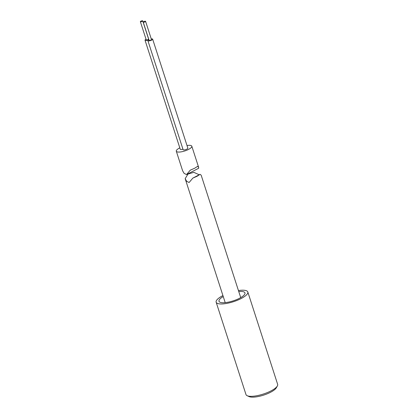 <?xml version="1.0" encoding="UTF-8"?>
<svg xmlns="http://www.w3.org/2000/svg" width="418" height="418" viewBox="0 0 418 418"><rect width="100%" height="100%" fill="white"/><g stroke="black" fill="none" stroke-linecap="round" stroke-linejoin="round"><path stroke-width="0.63" d="M223.249 296.555A13.642 3.976 -17.9 0 0 220.396 298.572A13.642 3.976 -17.9 0 0 219.001 301.279A13.642 3.976 -17.9 0 0 229.503 301.895A13.642 3.976 -17.9 0 0 243.569 295.599A13.642 3.976 -17.9 0 0 244.964 292.893A13.642 3.976 -17.9 0 0 238.756 291.545M222.925 295.568A16.636 4.849 -17.9 0 0 217.856 298.896A16.636 4.849 -17.9 0 0 216.153 302.198L245.988 394.561A16.636 4.849 -17.9 0 0 247.195 395.726L249.144 396.609A14.97 4.363 -17.9 0 0 261.783 395.679A14.97 4.363 -17.9 0 0 275.018 389.33A14.97 4.363 -17.9 0 0 276.282 387.847L277.343 385.986A16.636 4.849 -17.9 0 0 277.646 384.335L247.811 291.973A16.636 4.849 -17.9 0 0 238.438 290.557M247.195 395.726A16.636 4.849 -17.9 0 0 261.234 394.686A16.636 4.849 -17.9 0 0 275.943 387.638A16.636 4.849 -17.9 0 0 277.343 385.986M216.153 302.198A16.636 4.849 -17.9 0 0 228.959 302.951A16.636 4.849 -17.9 0 0 246.108 295.275A16.636 4.849 -17.9 0 0 247.811 291.973M140.85 21.177A1.249 0.366 -17.9 0 0 140.354 21.668A1.249 0.366 -17.9 0 0 141.049 21.773A1.249 0.366 -17.9 0 0 142.235 21.391A1.249 0.366 -17.9 0 0 142.731 20.9A1.249 0.366 -17.9 0 0 142.042 20.79A1.249 0.366 -17.9 0 0 140.85 21.177M140.354 21.668L146.227 39.835A1.249 0.366 -17.9 0 0 146.917 39.945A1.249 0.366 -17.9 0 0 148.103 39.558A1.249 0.366 -17.9 0 0 148.599 39.073L142.731 20.9M143.708 21.621A1.249 0.366 -17.9 0 0 143.212 22.112A1.249 0.366 -17.9 0 0 143.907 22.217A1.249 0.366 -17.9 0 0 145.093 21.835A1.249 0.366 -17.9 0 0 145.589 21.344A1.249 0.366 -17.9 0 0 144.9 21.234A1.249 0.366 -17.9 0 0 143.708 21.621M143.212 22.112L149.085 40.28A1.249 0.366 -17.9 0 0 149.775 40.389A1.249 0.366 -17.9 0 0 150.961 40.003A1.249 0.366 -17.9 0 0 151.457 39.517L145.589 21.344M148.892 39.684A2.498 0.726 -17.9 0 0 148.886 39.684A2.498 0.726 -17.9 0 0 147.894 40.666A2.498 0.726 -17.9 0 0 149.278 40.88A2.498 0.726 -17.9 0 0 151.65 40.112A2.498 0.726 -17.9 0 0 152.643 39.13A2.498 0.726 -17.9 0 0 151.264 38.916M147.894 40.666L183.11 149.686A2.498 0.726 -17.9 0 0 184.49 149.9A2.498 0.726 -17.9 0 0 186.867 149.132A2.498 0.726 -17.9 0 0 187.854 148.15L152.643 39.13M146.034 39.24A2.498 0.726 -17.9 0 0 146.028 39.24A2.498 0.726 -17.9 0 0 145.036 40.222A2.498 0.726 -17.9 0 0 146.42 40.436A2.498 0.726 -17.9 0 0 148.792 39.668A2.498 0.726 -17.9 0 0 148.871 39.626M145.036 40.222L180.252 149.242A2.498 0.726 -17.9 0 0 182.932 149.137M187.008 145.532A8.151 2.377 162.1 0 1 191.81 146.19A8.151 2.377 162.1 0 1 188.57 149.398A8.151 2.377 162.1 0 1 180.811 151.906A8.151 2.377 162.1 0 1 176.297 151.201L182.619 170.779L184.082 173.36L186.543 174.557L190.294 170.147L194.657 168.24L197.515 166.395L198.607 167.242L198.702 168.235L186.548 174.557M176.297 151.201A8.151 2.377 162.1 0 1 179.536 147.993A8.151 2.377 162.1 0 1 179.803 147.857M225.208 302.622A8.151 2.377 162.1 0 1 225.203 302.616L185.169 178.664L187.964 174.092L193.795 172.326L199.234 174.776M240.716 297.606A8.151 2.377 162.1 0 1 240.716 297.611L201.173 175.184L200.081 174.337L197.223 176.187L192.86 178.094L189.108 182.504L186.637 181.292L185.169 178.664M198.592 167.19L191.81 146.19M192.86 178.094L200.081 174.337"/></g></svg>
